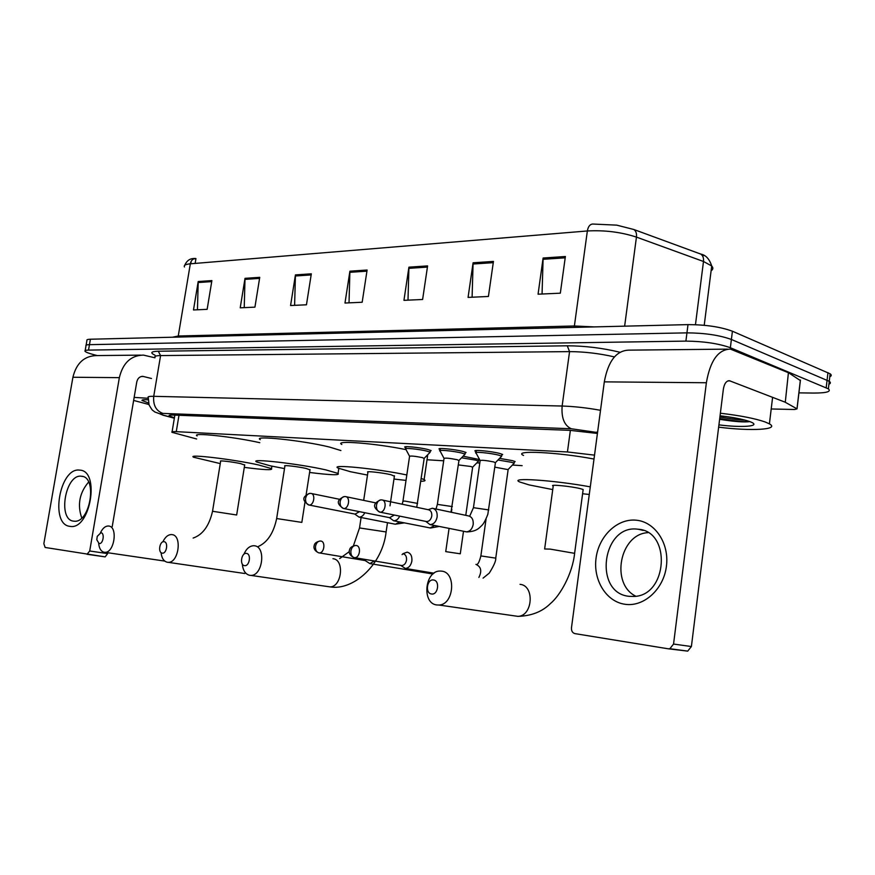 <?xml version="1.0" encoding="UTF-8"?>
<svg xmlns="http://www.w3.org/2000/svg" width="875" height="875" viewBox="0 0 875 875"><rect width="100%" height="100%" fill="white"/><g stroke="black" fill="none" stroke-linecap="round" stroke-linejoin="round"><path stroke-width="1.31" d="M405.869 447.716L405.092 447.355C401.702 445.627 419.562 447.322 427.952 449.542L431.123 450.614L430.194 451.303M440.223 449.641L439.436 449.28C435.75 447.442 454.552 449.17 463.039 451.478L466.047 452.495L465.095 453.25M476.219 451.664L475.409 451.303C471.406 449.345 491.225 451.117 499.833 453.502L502.655 454.475L501.67 455.295M499.57 458.38L512.455 460.655L515.134 461.573L514.194 462.317M463.116 456.203L479.588 459.561M594.53 455.142L567.438 451.959L176.269 431.659C172.67 431.495 171.248 431.714 172.003 432.327L196.623 438.988M427.011 459.758L443.691 460.797M476.842 462.853L479.795 463.028M512.411 465.052L522.134 465.653M479.773 459.9L478.559 460.184M97.245 355.567L93.953 354.714C88.845 353.369 85.881 352.22 85.039 351.28C84.547 350.547 85.706 350.153 88.517 350.098L685.902 341.108C703.631 341.305 718.452 343.503 730.362 347.725L828.373 388.85C831.469 391.65 826.525 393.061 813.542 393.061L798.93 392.864M85.98 345.887C85.487 345.144 86.647 344.728 89.458 344.663L686.952 332.861C704.681 332.981 719.491 335.18 731.391 339.467L829.248 381.314C830.856 382.463 830.747 383.436 828.909 384.223C830.747 383.436 830.856 382.463 829.248 381.314L731.391 339.467C719.491 335.18 704.681 332.981 686.952 332.861L89.458 344.663C86.647 344.728 85.487 345.144 85.98 345.887L85.159 350.602M597.428 433.453L570.172 430.369L173.491 415.067C169.936 414.947 168.514 415.22 169.247 415.898L174.42 417.791M184.45 266.973C183.63 265.3 185.588 264.25 190.323 263.812L178.259 336.011L574.394 325.981L587.355 230.967C588.12 226.636 589.859 224.328 592.583 224.033L616.711 225.138L633.839 229.502C635.95 230.934 636.825 233.472 636.442 237.103C621.02 232.083 604.658 230.037 587.355 230.967L190.323 263.812C191.045 260.509 192.773 258.716 195.497 258.442L195.037 258.486C190.203 258.245 186.769 260.52 184.734 265.311M700.558 253.98L704.047 255.631M86.1 345.198L86.92 340.506C86.428 339.741 87.587 339.314 90.409 339.227L688.002 324.614C705.731 324.669 720.541 326.867 732.419 331.22L830.123 373.789C831.731 374.97 831.611 375.966 829.773 376.786M493.445 261.417L488.414 296.472L468.07 297.402L473.091 262.795L493.445 261.417M565.381 256.506L560.328 293.18L538.059 294.197L543.112 258.027L565.381 256.506M311.325 273.82L306.458 304.795L290.577 305.517L295.433 274.903L311.325 273.82M259.744 277.331L254.931 307.147L240.22 307.825L245.011 278.337L259.744 277.331M211.892 280.591L207.145 309.334L193.484 309.969L198.209 281.531L211.892 280.591M427.602 265.902L422.614 299.48L403.944 300.333L408.92 267.17L427.602 265.902M367.106 270.025L362.173 302.247L344.98 303.034L349.902 271.195L367.106 270.025M195.147 263.408L195.945 258.584L193.55 258.934M349.027 302.848L349.902 271.195M408.002 300.147L408.92 267.17M197.455 309.783L198.209 281.531M244.234 307.639L245.011 278.337M294.613 305.342L295.433 274.903M542.062 294.011L543.112 258.027M472.106 297.216L473.091 262.795M148.914 404.502L133.634 400.433M148.477 402.992L141.98 400.444C141.794 399.777 143.839 399.558 148.105 399.798M134.148 397.392L148.17 398.278M69.923 526.345C49.612 524.672 59.686 467.042 79.647 470.127C100.57 470.411 90.267 530.677 69.923 526.345M81.408 476.241C65.406 473.67 57.345 519.914 73.653 521.15L74.244 521.205C90.333 523.25 97.748 476.656 81.473 476.252L81.408 476.241M81.747 517.978C77.197 504.777 79.483 492.8 88.616 482.048M154.963 357.798L143.445 355.097C130.944 355.392 122.916 362.906 119.35 377.65L89.709 550.998L107.647 553.613L105.153 556.872L45.139 547.466L43.848 543.692L72.909 377.256C76.409 363.081 84.328 355.863 96.677 355.578L140.514 355.13M87.03 554.28L89.709 550.998M112.23 526.608L136.763 382.014C137.659 378.284 139.694 376.403 142.877 376.37L151.484 378.492M99.105 543.561C103.075 544.436 105.011 533.028 100.953 532.722L97.245 536.353L96.797 539.788L99.105 543.561M100.505 532.711C102.616 528.314 105.197 526.072 108.259 525.995L108.675 526.028C118.18 526.586 114.384 553.087 104.869 552.311L104.213 552.256C101.073 551.502 99.225 548.559 98.656 543.441M244.672 465.052L240.548 463.608C232.597 461.858 218.477 460.195 220.642 461.267L212.559 511.142M220.27 463.597L193.627 457.242C186.506 453.786 232.75 459.211 258.442 464.931L271.523 468.606C273.131 470.345 264.064 469.941 244.3 467.37M197.127 435.936C190.411 432.141 233.516 436.712 259.798 442.695M162.192 553.131C166.611 554.094 168.602 542.052 164.084 541.702C159.688 540.794 157.708 552.727 162.192 553.131M162.859 541.866C165.113 537.108 167.967 534.669 171.412 534.559L171.938 534.603C182.438 535.248 178.741 563.03 168.208 562.33L167.377 562.275C163.811 561.411 161.7 558.184 161.055 552.595M309.991 469.908L306.141 468.453C297.883 466.572 282.319 464.8 284.911 466.036L276.675 518.383M284.506 468.595L270.2 465.795L256.725 461.967C248.227 458.008 299.239 463.783 325.905 469.908L338.056 473.419C340.156 475.42 330.673 475.103 309.586 472.467M260.291 439.644C251.891 435.116 302.881 440.464 329.427 447.038L340.9 450.548M244.486 565.622C249.528 566.694 251.562 553.82 246.433 553.405C241.423 552.398 239.389 565.141 244.486 565.622M243.884 554.28C246.302 548.767 249.572 545.923 253.695 545.716L254.406 545.77C266.23 546.536 262.762 575.914 250.863 575.4L249.725 575.323C245.416 574.252 242.933 570.489 242.298 564.014M394.395 476.186L390.961 474.72C382.353 472.664 364.711 470.761 367.927 472.205L363.683 500.38M421.247 478.483L424.113 479.598C426.027 480.637 424.944 481.195 420.842 481.261M406.022 480.397L393.98 479.052M367.489 475.07L350.492 471.723L338.209 468.125C328.891 463.936 376.37 468.552 406.82 474.961M427.131 455.339L427.372 457.363M341.83 444.478C333.331 440.037 375.036 443.242 406.033 449.63M431.495 593.983C438.08 595.339 440.202 580.584 433.508 579.994C426.956 578.725 424.834 593.305 431.495 593.983M441.591 571.134C456.488 572.163 454.125 604.603 439.031 605.041L436.712 604.953C421.52 603.356 424.878 570.533 440.114 571.047L441.591 571.134M583.067 490.208L583.166 489.519L580.639 488.72C571.473 486.292 548.308 484.05 553.219 486.052L544.688 548.647M589.28 494.462L582.597 493.752M552.738 489.595L529.112 484.914L519.859 482.027C507.992 477.17 553.295 480.069 590.297 486.861M523.545 455.47C511.798 449.969 557.123 452.014 594.005 459.047M458.336 464.909L471.045 466.506L472.62 467.337M461.552 457.789L475.77 460.152L478.548 461.103L478.023 461.639M365.258 560.612L369.852 563.587L374.336 560.984M365.466 560.612L319.277 552.913C324.33 553.273 325.806 541.352 320.753 541.045C318.095 540.936 316.356 542.664 315.536 546.219C315.241 549.719 316.291 551.917 318.697 552.836L319.277 552.913L318.697 552.836C312.845 550.08 313.928 546.153 314.234 545.497C314.453 543.364 316.378 541.855 320.031 541.002M494.802 467.141L508.134 469.634M497.995 459.998L511.558 462.306L514.183 463.225L513.625 463.805M400.739 565.414L405.333 568.444C408.734 568.072 410.911 565.6 411.873 561.05C412.234 556.052 410.659 553.087 407.148 552.147L402.927 553.722M400.805 565.392L401.778 565.545C404.239 565.283 405.814 563.5 406.514 560.197C406.777 556.587 405.65 554.433 403.113 553.755M402.905 553.733L402.106 554.619M402.97 501.014L409.566 456.356C410.528 455.7 414.816 456.127 422.406 457.614L424.167 458.511M405.661 449.116C402.478 447.508 419.223 449.105 427.088 451.172L430.073 452.167L429.647 452.769M355.086 514.106L359.494 511.667M354.78 514.052L359.012 517.103C361.408 517.158 363.344 515.692 364.798 512.728M437.402 504.153L444.03 458.467C445.014 457.767 449.433 458.183 457.297 459.736L458.959 460.644M440.016 451.073C436.559 449.367 454.18 450.997 462.153 453.152L465.084 454.169L464.516 454.759M389.637 517.683L394.352 515.058M389.43 517.639L393.63 520.756C396.189 520.8 398.212 519.258 399.711 516.141M473.484 507.445L480.134 460.677C481.152 459.922 485.723 460.348 493.85 461.956L495.414 462.864M425.786 521.402L429.964 524.584C433.672 524.409 436.056 521.883 437.139 517.005C437.489 512.039 435.881 509.119 432.337 508.233L428.17 509.698M476.011 453.141C472.259 451.314 490.831 452.988 498.903 455.219L501.681 456.203L501.058 456.838M425.917 521.434L426.573 521.555C429.253 521.445 430.981 519.608 431.769 516.075C432.02 512.477 430.861 510.355 428.291 509.72L382.353 500.041M625.045 604.286C606.2 601.727 593.009 580.07 596.061 558.13C598.839 536.167 617.148 518.405 635.95 520.177C654.784 521.609 669.484 543.167 666.422 566.223C663.655 589.323 643.825 607.184 625.045 604.286M637.634 529.178C602.23 524.289 593.13 592.812 628.939 596.312L633.97 596.455C667.767 595.711 671.475 531.048 638.159 529.233L637.634 529.178M635.852 596.236C610.17 583.92 619.762 533.947 647.948 532.656M785.28 402.27L788.419 372.717L785.28 402.27L797.027 408.866L794.577 409.5L771.203 408.975M788.419 372.717L730.406 349.103C718.211 349.453 710.205 360.664 706.377 382.747L673.553 644.055L691.392 646.538L723.363 389.156C724.314 383.6 726.338 380.789 729.433 380.723L784.919 402.095M788.78 372.892L800.384 380.57M727.552 349.136L628.917 350.142C616.361 350.481 608.158 361.058 604.308 381.861L571.473 627.791C571.309 630.952 572.458 632.898 574.941 633.62L668.205 648.791L669.856 648.714L673.553 644.055M691.392 646.538L687.717 651.12L668.205 648.791M720.377 413.23C739.911 415.527 754.775 418.414 764.98 421.903L769.409 423.861C780.27 429.745 751.045 431.298 718.637 427.164M720.059 415.789C732.823 417.266 742.602 419.147 749.383 421.444L751.275 422.188C761.195 426.398 741.705 427.82 718.933 424.867M719.622 419.311C734.333 421.662 744.395 422.417 749.82 421.597M719.72 418.491C734.333 421.028 744.319 422.045 749.7 421.553M719.906 416.992C729.936 418.797 738.347 419.847 745.128 420.142M178.981 415.275L176.269 431.659M570.369 430.369L567.438 451.959M154.995 355.195C149.877 352.778 150.97 351.455 158.277 351.225L567.284 345.8C584.894 345.866 602.448 348.009 619.948 352.242M88.517 350.098L90.409 339.227M826.197 387.734L827.958 372.63M730.362 347.725L732.419 331.22M685.902 341.108L688.002 324.614M597.548 432.545L571.233 428.75L162.947 413.416C158.823 413.35 159.13 413.984 163.877 415.308L154.733 411.95C152.031 409.478 153.136 411.917 149.078 404.961L148.258 397.622C147.328 396.67 149.155 396.233 153.727 396.32L160.584 355.578C155.991 355.655 154.142 356.267 155.028 357.438M162.947 413.416C156.067 410.9 152.994 405.202 153.727 396.32L562.133 406.033L569.559 351.619L160.584 355.578L158.277 351.225M571.233 428.75C564.309 425.48 561.28 417.9 562.133 406.033C574.022 406.405 586.819 407.827 600.512 410.298M614.425 356.902C599.222 353.445 584.27 351.684 569.559 351.619L567.284 345.8M163.877 415.308L174.366 418.086M597.603 432.097L596.17 432.206M699.562 253.597L700.744 254.078C702.909 255.511 703.817 257.983 703.489 261.483L636.442 237.103L624.641 326.167M711.102 270.791C713.202 269.391 713.398 267.794 711.714 265.978L703.489 261.483L695.461 324.68M574.12 327.403L574.394 325.981L594.3 326.911M172.43 337.225L178.259 336.011L178.008 337.083M366.931 271.162L349.803 272.322M311.161 274.925L295.334 275.986M259.569 278.392L244.923 279.387M211.728 281.619L198.111 282.537M427.427 267.094L408.822 268.352M493.27 262.664L472.981 264.02M565.195 257.819L543.003 259.306M119.35 377.65L72.909 377.256M143.653 376.502L141.345 376.48M236.666 514.992L212.537 511.273C209.191 525.842 202.727 534.767 193.145 538.059M244.792 573.508L168.208 562.33M301.842 522.397L276.653 518.547C273.613 532.962 267.531 542.259 258.42 546.438M327.731 586.567L329.82 586.862C341.775 587.453 344.848 559.53 332.959 558.698M386.116 531.956L359.527 527.942L353.423 545.781M513.669 615.748L517.934 616.361C532.864 616.066 534.811 585.441 520.034 584.347M574.613 553.339L550.167 549.106L544.633 548.986M445.736 551.622L460.283 553.798M353.938 557.561L354.703 557.659C360.008 557.998 361.43 545.825 356.147 545.486C353.489 545.387 351.739 547.17 350.919 550.812C350.613 554.4 351.673 556.653 354.08 557.583L354.32 557.637M477.083 564.331C478.242 563.992 479.5 561.192 480.867 555.92L495.742 558.13M478.887 577.412C482.081 571.047 481.097 566.705 475.934 564.375M308.525 504.93L308.995 505.017C314.016 505.739 315.875 493.631 310.789 493.402L310.756 493.391C308.109 493.227 306.392 494.878 305.594 498.345C305.309 501.911 306.414 504.131 308.93 505.006L308.963 505.006M402.205 504.23L402.938 501.211L404.797 501.069L417.594 503.398M394.417 524.038L395.5 524.212L399.744 521.959M343.044 508.386L343.558 508.484C348.83 509.228 350.711 496.825 345.363 496.573L345.33 496.562M344.422 496.519C336.591 499.833 336.284 503.814 343.492 508.473C340.966 507.577 339.861 505.302 340.145 501.648C340.955 498.094 342.672 496.398 345.308 496.562M436.012 509.02L437.369 504.372L452.342 506.581M428.925 527.745L430.106 527.931L434.634 525.514M379.356 512.028L379.914 512.127C385.459 512.903 387.341 500.183 381.73 499.909L381.686 499.898C379.028 499.745 377.311 501.484 376.491 505.127C376.195 508.878 377.311 511.208 379.827 512.116L379.859 512.127M469.853 515.823L473.441 507.686L488.775 509.928M465.106 531.628L466.386 531.836C469.952 531.508 472.227 529.047 473.2 524.464C473.517 519.63 471.909 516.775 468.366 515.889L433.169 508.419M706.377 382.747L604.308 381.861M730.188 380.92L727.945 380.898M796.983 408.844L800.384 380.023M405.092 447.355L405.18 446.786M439.436 449.28L439.523 448.656M475.409 451.303L475.508 450.614M174.858 415.122L172.091 431.791M828.373 388.85L830.123 373.789M162.728 415.133L174.344 418.206M169.345 415.297L169.247 415.898M616.711 225.138L633.839 229.502L700.744 254.078C705.786 255.019 709.439 258.989 711.714 265.978L704.222 325.281M191.188 261.297L190.772 263.769M142.811 399.864L141.98 400.444M142.877 376.37L142.133 376.359M105.153 556.872L87.205 554.302M81.473 476.252L82.633 476.47M164.762 561.083L104.869 552.311M244.716 464.778L236.688 514.861M271.523 468.606L271.906 466.167M310.034 469.569L306.119 494.845M304.948 502.348L301.864 522.233M338.056 473.419L338.822 468.42M339.675 558.578L349.289 551.622M387.494 522.681L386.138 531.748C382.528 564.922 353.139 591.03 329.82 586.862L250.863 575.4M394.461 475.759L389.988 505.848M424.113 479.598L427.623 455.613M361.091 517.519L359.559 527.734M583.166 489.519L574.656 553C572.6 573.617 560.241 595.416 550.419 603.575C542.237 611.691 531.409 615.956 517.934 616.361L439.031 605.041M472.664 467.031L465.773 515.342M463.498 531.3L460.294 553.689M472.73 467.064L478.548 461.103M478.439 461.037L478.713 459.156M432.961 574.022L369.852 563.587M451.839 509.228L451.391 512.291M449.072 528.413L445.747 551.523M355.425 545.442C351.783 546.252 349.814 547.783 349.519 550.014C349.114 550.791 348.206 554.969 354.08 557.583L401.778 565.545M508.178 469.306L495.764 558.02C496.114 560.634 493.938 565.677 489.234 573.158L483.077 578.123M508.244 469.339L514.183 463.225M514.073 463.159L514.336 461.223M434 573.202L405.333 568.444M486.084 518.962L480.878 555.811M309.859 493.336C302.148 496.552 301.842 500.445 308.93 505.006L355.622 514.216M359.012 517.103L395.227 524.202L404.359 522.878M424.211 458.205L416.741 507.292M424.277 458.237L430.172 452.233M430.073 452.167L430.347 450.253M311.303 493.5L339.544 499.297M409.478 456.094L405.792 449.181M405.737 448.58L406.022 446.666M393.63 520.756L430.555 528.019L439.217 526.433M459.003 460.305L450.986 512.203M459.069 460.337L465.084 454.169M464.975 454.103L465.248 452.145M343.492 508.473L390.228 517.792M345.931 496.694L375.681 502.873M443.92 458.183L440.158 451.15M440.103 450.494L440.387 448.536M380.778 499.855C372.837 503.3 372.531 507.391 379.827 512.116L426.573 521.555M429.964 524.584L466.791 531.913C476.919 531.562 479.369 527.68 481.534 525.755C483.361 524.256 485.45 520.439 487.823 514.325L495.458 462.492M495.534 462.536L501.681 456.203M501.55 456.127L501.834 454.114M480.025 460.359L476.164 453.217M476.098 452.495L476.394 450.494M729.433 380.723L728.711 380.723M687.717 651.12L669.856 648.714M797.027 408.866L800.439 380.067M638.159 529.233L643.245 530.414M769.409 423.861L772.603 397.337"/></g></svg>
